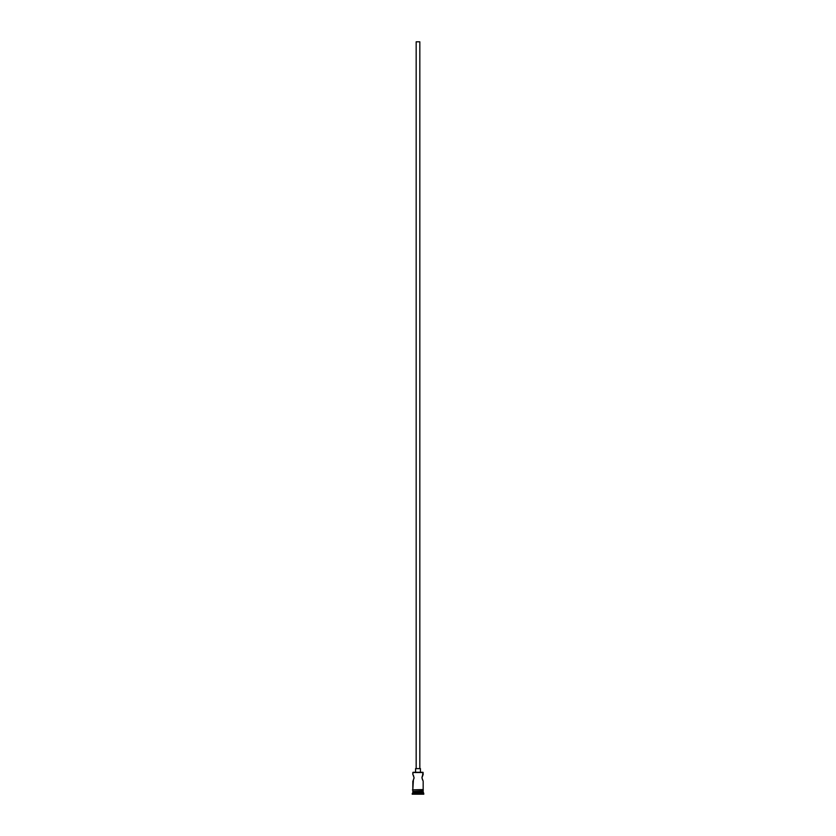 <?xml version="1.0" encoding="UTF-8"?>
<svg xmlns="http://www.w3.org/2000/svg" width="836" height="836" viewBox="0 0 836 836"><rect width="100%" height="100%" fill="white"/><g stroke="black" fill="none" stroke-linecap="round" stroke-linejoin="round"><path stroke-width="1.25" d="M423.131 774.481L422.598 775.4L422.932 772.286L413.068 772.286L423.173 772.527L412.827 772.527L412.827 774.418L413.068 772.286L422.932 772.286L423.173 774.418L421.95 777.773L423.173 781.117L423.173 789.571L423.173 781.117M419.829 768.629L419.829 41.8L416.171 41.8L416.171 768.629L416.171 41.8L419.829 41.8L419.829 768.629M420.435 772.286L420.435 768.629L415.565 768.629L415.565 772.286L415.565 768.629L420.435 768.629L420.435 772.286M413.517 775.641L414.05 777.773L413.183 780.531L414.05 777.762L413.402 775.4L414.05 777.773L413.402 780.124L414.05 777.762L412.994 774.679M412.827 781.117L412.827 789.571L413.402 780.124M422.598 780.124L421.95 777.762L422.598 775.4L422.159 776.466M423.173 791.765L412.827 791.765L423.173 791.765L423.173 792.977L412.827 792.977L412.221 793.594L423.779 793.594L423.173 791.765M413.193 791.399L412.827 792.977L423.173 792.977L423.779 793.594L412.221 793.594L412.221 794.2L423.779 794.2L423.779 793.594L423.779 794.2L412.221 794.2L413.193 791.399M423.173 791.399L423.173 790.187L423.173 791.399L412.827 791.399L423.173 791.399M412.827 790.187L412.827 791.399L412.827 790.187M423.235 789.571L412.461 789.874L423.235 790.187L423.235 789.571L423.235 790.187L412.461 789.874L423.235 789.571M413.998 778.431L414.05 777.762M422.368 775.892L421.95 777.773"/></g></svg>
